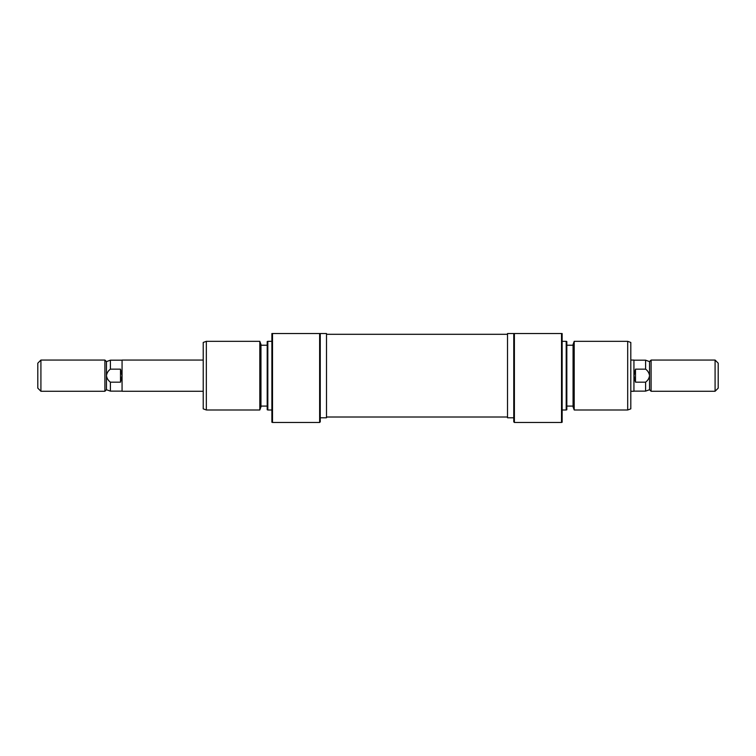 <?xml version="1.0" encoding="UTF-8"?>
<svg xmlns="http://www.w3.org/2000/svg" width="756" height="756" viewBox="0 0 756 756"><rect width="100%" height="100%" fill="white"/><g stroke="black" fill="none" stroke-linecap="round" stroke-linejoin="round"><path stroke-width="1.13" d="M320.26 375.656L320.26 421.848L319.637 422.472L319.637 333.528L320.26 333.528L320.26 375.656M259.818 341.325L260.962 344.452L260.962 406.87L259.818 409.988L259.818 341.325L206.341 341.325L206.341 409.988L259.818 409.988M267.822 409.988L267.199 409.761L267.199 341.551L267.822 341.325L267.822 409.988L271.886 409.988M271.886 375.656L271.886 333.528L272.51 333.528L272.51 422.472L271.886 422.245L271.886 375.656M206.341 409.988L203.222 408.854L203.222 342.459L206.341 341.325M320.26 417.794L326.498 417.794L326.498 333.528L320.26 333.528M272.51 333.528L319.637 333.528M514.392 422.472L513.768 421.848L513.768 333.528L514.392 333.528L514.392 422.472L561.519 422.472L561.519 333.528L514.392 333.528M574.201 409.988L573.067 406.87L573.067 344.452L574.201 341.325L574.201 409.988L627.688 409.988L627.688 341.325L630.806 342.459L630.806 408.854L627.688 409.988M566.83 341.551L566.83 409.761L566.206 409.988L566.206 341.325L566.83 341.551M561.519 333.528L562.143 333.528L562.143 422.245L561.519 422.472M513.768 333.528L507.522 333.528L507.522 417.794L513.768 417.794M203.222 391.268L122.066 391.268L122.066 360.054L203.222 360.054M40.918 360.054L37.8 363.173L37.8 388.14L40.918 391.268L40.918 360.054L104.904 360.054L104.904 391.268L40.918 391.268M122.066 360.177L110.404 360.177L106.464 361.614L106.464 389.709L104.904 391.268M649.536 361.614L645.596 360.177L645.596 369.145C647.835 370.79 649.149 372.963 649.536 375.656L649.536 389.709L651.096 391.268L651.096 360.054L649.536 361.614L649.536 375.656C649.158 378.34 647.845 380.514 645.596 382.167L635.494 382.167L633.934 375.656L633.934 360.054L630.806 360.054M718.2 363.173L718.2 388.14L715.082 391.268L715.082 360.054L718.2 363.173M645.596 382.167L645.596 391.135L633.934 391.135M645.596 369.145L635.494 369.145L635.494 382.167M630.806 391.268L633.934 391.268L633.934 375.656L635.494 369.145M120.506 382.167L120.506 369.145L122.066 375.656L120.506 382.167L110.404 382.167L110.404 391.135L122.066 391.135M110.404 360.177L110.404 369.145C108.165 370.79 106.851 372.963 106.464 375.656C106.842 378.34 108.155 380.514 110.404 382.167M110.404 369.145L120.506 369.145M326.498 417.01L507.522 417.01M326.498 334.303L507.522 334.303M319.637 422.472L272.51 422.472M271.886 341.325L267.822 341.325M267.199 345.227L260.962 345.227M267.199 406.085L260.962 406.085M562.143 341.325L566.206 341.325M566.83 345.227L573.067 345.227M574.201 341.325L627.688 341.325M566.83 406.085L573.067 406.085M562.143 409.988L566.206 409.988M651.096 360.054L715.082 360.054M649.536 389.709L645.596 391.135M651.096 391.268L715.082 391.268M633.934 360.177L645.596 360.177M106.464 389.709L110.404 391.135M106.464 361.614L104.904 360.054"/></g></svg>
